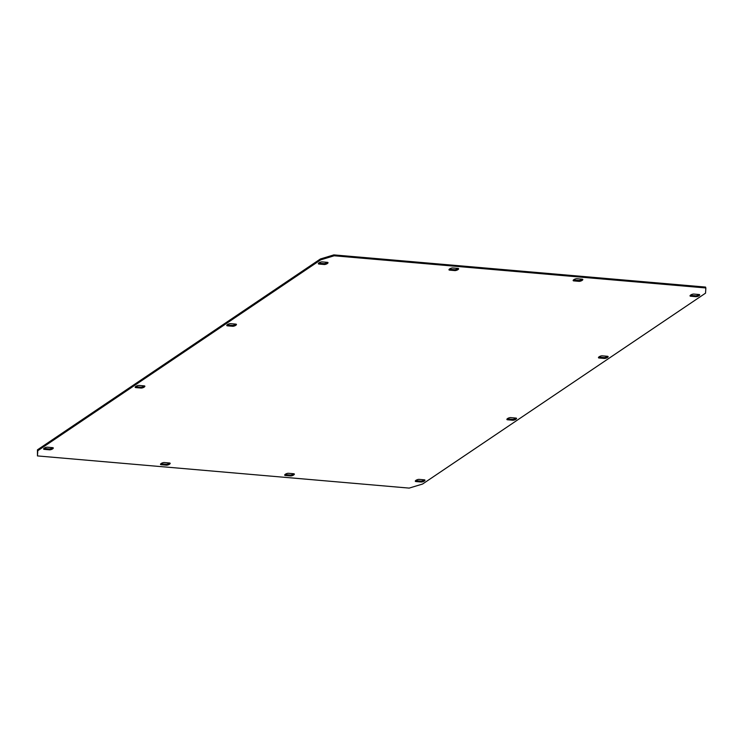 <?xml version="1.0" encoding="UTF-8"?>
<svg xmlns="http://www.w3.org/2000/svg" width="743" height="743" viewBox="0 0 743 743"><rect width="100%" height="100%" fill="white"/><g stroke="black" fill="none" stroke-linecap="round" stroke-linejoin="round"><path stroke-width="1.11" d="M135.876 386.379A2.34 0.799 -19.7 0 1 139.006 385.431L144.253 385.886A2.34 0.799 -19.7 0 1 144.857 386.174A2.34 0.799 -19.7 0 1 143.603 387.428A2.34 0.799 -19.7 0 1 141.049 388.05L135.802 387.595A2.34 0.799 -19.7 0 1 135.207 387.298A2.34 0.799 -19.7 0 1 135.876 386.379M507.562 418.56A2.34 0.799 -19.7 0 1 510.692 417.612L515.939 418.068A2.34 0.799 -19.7 0 1 516.534 418.355A2.34 0.799 -19.7 0 1 515.28 419.609A2.34 0.799 -19.7 0 1 512.735 420.232L507.488 419.776A2.34 0.799 -19.7 0 1 506.893 419.479A2.34 0.799 -19.7 0 1 507.562 418.56M599.137 356.789A2.34 0.799 -19.7 0 1 602.267 355.841L607.514 356.296A2.34 0.799 -19.7 0 1 608.108 356.584A2.34 0.799 -19.7 0 1 606.855 357.838A2.34 0.799 -19.7 0 1 604.31 358.451L599.062 357.996A2.34 0.799 -19.7 0 1 598.468 357.708A2.34 0.799 -19.7 0 1 599.137 356.789M227.451 324.607A2.34 0.799 -19.7 0 1 230.581 323.66L235.828 324.115A2.34 0.799 -19.7 0 1 236.432 324.403A2.34 0.799 -19.7 0 1 235.178 325.657A2.34 0.799 -19.7 0 1 232.624 326.279L227.377 325.824A2.34 0.799 -19.7 0 1 226.782 325.527A2.34 0.799 -19.7 0 1 227.451 324.607M44.301 448.15A2.34 0.799 -19.7 0 1 47.431 447.202L52.679 447.657A2.34 0.799 -19.7 0 1 53.282 447.955A2.34 0.799 -19.7 0 1 52.029 449.209A2.34 0.799 -19.7 0 1 49.475 449.821L44.227 449.366A2.34 0.799 -19.7 0 1 43.633 449.069A2.34 0.799 -19.7 0 1 44.301 448.15M690.711 295.017A2.34 0.799 -19.7 0 1 693.841 294.07L699.089 294.516A2.34 0.799 -19.7 0 1 699.683 294.813A2.34 0.799 -19.7 0 1 698.429 296.067A2.34 0.799 -19.7 0 1 695.885 296.68L690.637 296.225A2.34 0.799 -19.7 0 1 690.033 295.937A2.34 0.799 -19.7 0 1 690.711 295.017M161.185 463.502A2.34 0.799 -19.7 0 1 164.314 462.555L169.562 463A2.34 0.799 -19.7 0 1 170.156 463.298A2.34 0.799 -19.7 0 1 168.912 464.551A2.34 0.799 -19.7 0 1 166.358 465.164L161.11 464.709A2.34 0.799 -19.7 0 1 160.516 464.421A2.34 0.799 -19.7 0 1 161.185 463.502M573.828 279.665A2.34 0.799 -19.7 0 1 576.958 278.718L582.206 279.173A2.34 0.799 -19.7 0 1 582.8 279.47A2.34 0.799 -19.7 0 1 581.555 280.724A2.34 0.799 -19.7 0 1 579.001 281.337L573.754 280.882A2.34 0.799 -19.7 0 1 573.159 280.585A2.34 0.799 -19.7 0 1 573.828 279.665M285.368 474.248A2.34 0.799 -19.7 0 1 288.498 473.3L293.745 473.755A2.34 0.799 -19.7 0 1 294.349 474.053A2.34 0.799 -19.7 0 1 293.095 475.306A2.34 0.799 -19.7 0 1 290.541 475.919L285.293 475.464A2.34 0.799 -19.7 0 1 284.699 475.167A2.34 0.799 -19.7 0 1 285.368 474.248M319.026 262.836A2.34 0.799 -19.7 0 1 322.156 261.889L327.403 262.344A2.34 0.799 -19.7 0 1 328.007 262.632A2.34 0.799 -19.7 0 1 326.753 263.886A2.34 0.799 -19.7 0 1 324.199 264.499L318.951 264.053A2.34 0.799 -19.7 0 1 318.357 263.756A2.34 0.799 -19.7 0 1 319.026 262.836M415.987 480.331A2.34 0.799 -19.7 0 1 419.117 479.384L424.364 479.839A2.34 0.799 -19.7 0 1 424.959 480.127A2.34 0.799 -19.7 0 1 423.705 481.38A2.34 0.799 -19.7 0 1 421.16 482.003L415.913 481.548A2.34 0.799 -19.7 0 1 415.318 481.25A2.34 0.799 -19.7 0 1 415.987 480.331M449.645 268.92A2.34 0.799 -19.7 0 1 452.775 267.963L458.022 268.418A2.34 0.799 -19.7 0 1 458.617 268.715A2.34 0.799 -19.7 0 1 457.363 269.969A2.34 0.799 -19.7 0 1 454.818 270.582L449.571 270.127A2.34 0.799 -19.7 0 1 448.976 269.839A2.34 0.799 -19.7 0 1 449.645 268.92M705.85 287.959L705.544 293.16L422.572 484.037L409.152 488.105L37.466 455.923L37.456 449.84L320.428 258.963L333.848 254.895L705.534 287.077L705.85 287.959L334.164 255.778L320.744 259.846L320.428 258.963M37.456 449.84L37.772 450.722L320.744 259.846M333.848 254.895L334.164 255.778M37.772 450.722L37.466 455.923M144.272 385.886A2.34 0.799 -19.7 0 1 140.733 387.159L135.486 386.704A2.34 0.799 -19.7 0 1 135.467 386.704M515.958 418.068A2.34 0.799 -19.7 0 1 512.419 419.34L507.172 418.885A2.34 0.799 -19.7 0 1 507.153 418.885M607.533 356.296A2.34 0.799 -19.7 0 1 603.994 357.569L598.747 357.114A2.34 0.799 -19.7 0 1 598.728 357.114M235.847 324.115A2.34 0.799 -19.7 0 1 232.308 325.388L227.061 324.932A2.34 0.799 -19.7 0 1 227.042 324.932M52.697 447.657A2.34 0.799 -19.7 0 1 49.159 448.93L43.911 448.484A2.34 0.799 -19.7 0 1 43.893 448.475M699.107 294.525A2.34 0.799 -19.7 0 1 695.569 295.798L690.321 295.342A2.34 0.799 -19.7 0 1 690.303 295.342M169.58 463.01A2.34 0.799 -19.7 0 1 166.042 464.282L160.794 463.827A2.34 0.799 -19.7 0 1 160.776 463.827M582.224 279.173A2.34 0.799 -19.7 0 1 578.686 280.445L573.438 280A2.34 0.799 -19.7 0 1 573.42 279.99M293.764 473.755A2.34 0.799 -19.7 0 1 290.225 475.037L284.978 474.582A2.34 0.799 -19.7 0 1 284.959 474.573M327.422 262.344A2.34 0.799 -19.7 0 1 323.883 263.616L318.636 263.161A2.34 0.799 -19.7 0 1 318.617 263.161M424.383 479.839A2.34 0.799 -19.7 0 1 420.844 481.111L415.597 480.656A2.34 0.799 -19.7 0 1 415.578 480.656M449.571 270.127L449.255 269.245A2.34 0.799 -19.7 0 1 449.236 269.245L454.502 269.7A2.34 0.799 -19.7 0 0 458.041 268.427M454.818 270.582L454.502 269.7M421.16 482.003L420.844 481.111M415.913 481.548L415.597 480.656M318.951 264.053L318.636 263.161M324.199 264.499L323.883 263.616M290.541 475.919L290.225 475.037M285.293 475.464L284.978 474.582M573.754 280.882L573.438 280M579.001 281.337L578.686 280.445M161.11 464.709L160.794 463.827M166.358 465.164L166.042 464.282M690.637 296.225L690.321 295.342M695.885 296.68L695.569 295.798M49.475 449.821L49.159 448.93M44.227 449.366L43.911 448.484M227.377 325.824L227.061 324.932M232.624 326.279L232.308 325.388M599.062 357.996L598.747 357.114M604.31 358.451L603.994 357.569M507.488 419.776L507.172 418.885M512.735 420.232L512.419 419.34M135.802 387.595L135.486 386.704M141.049 388.05L140.733 387.159"/></g></svg>
